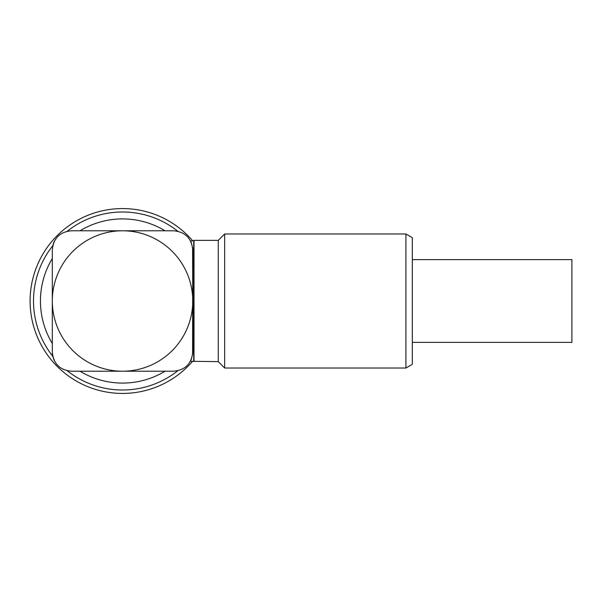 <?xml version="1.0" encoding="UTF-8"?>
<svg xmlns="http://www.w3.org/2000/svg" width="602" height="602" viewBox="0 0 602 602"><rect width="100%" height="100%" fill="white"/><g stroke="black" fill="none" stroke-linecap="round" stroke-linejoin="round"><path stroke-width="0.9" d="M224.659 301L224.659 368.025L405.914 368.025L405.914 233.975L224.659 233.975L224.659 301M190.548 241.033L193.701 240.68L193.701 361.32L218.278 361.636L218.278 240.364L224.659 233.975M194.017 361.636L194.017 240.364L218.278 240.364M192.587 247.52L192.745 301A70.216 70.216 0 0 1 122.53 371.216L71.465 371.216C59.809 370.11 53.42 363.721 52.314 352.065L52.314 249.935C53.42 238.279 59.809 231.898 71.465 230.784L173.594 230.784C185.25 231.89 191.632 238.279 192.745 249.935L192.595 354.42M191.248 359.484L191.662 358.408M191.233 359.522L191.022 360.004M190.834 360.395L191.052 359.928M192.587 354.473L192.745 352.065C191.632 363.721 185.25 370.102 173.594 371.216L122.53 371.216A70.216 70.216 0 0 1 52.314 301A70.216 70.216 0 0 1 122.53 230.784A70.216 70.216 0 0 1 192.745 301L192.745 352.065M191.669 243.607L191.263 242.546M191.052 242.057L190.781 241.485M192.595 247.572L192.738 249.386M52.321 352.531L52.472 354.54M52.946 356.941L53.932 359.77M54.06 360.049L54.338 360.636M52.314 352.065L52.314 249.935M54.473 241.093L54.045 241.981M53.954 242.185L52.916 245.18M52.314 258.484A82.083 82.083 0 0 0 52.314 343.516M80.013 371.216A82.083 82.083 0 0 0 165.046 371.216M165.046 230.784A82.083 82.083 0 0 0 80.013 230.784M52.788 245.684A89.013 89.013 0 0 0 52.788 356.316M67.213 370.734A89.013 89.013 0 0 0 177.838 370.734M67.213 231.266A89.013 89.013 0 0 1 177.838 231.266M192.565 240.68A92.43 92.43 0 0 0 30.1 301A92.43 92.43 0 0 0 192.565 361.32M405.914 368.025L412.325 364.323L412.325 237.677L405.914 233.975M412.325 342.365L571.9 342.365L571.9 259.635L412.325 259.635M218.278 361.636L224.659 368.025M190.36 361.32L193.701 361.32"/></g></svg>
